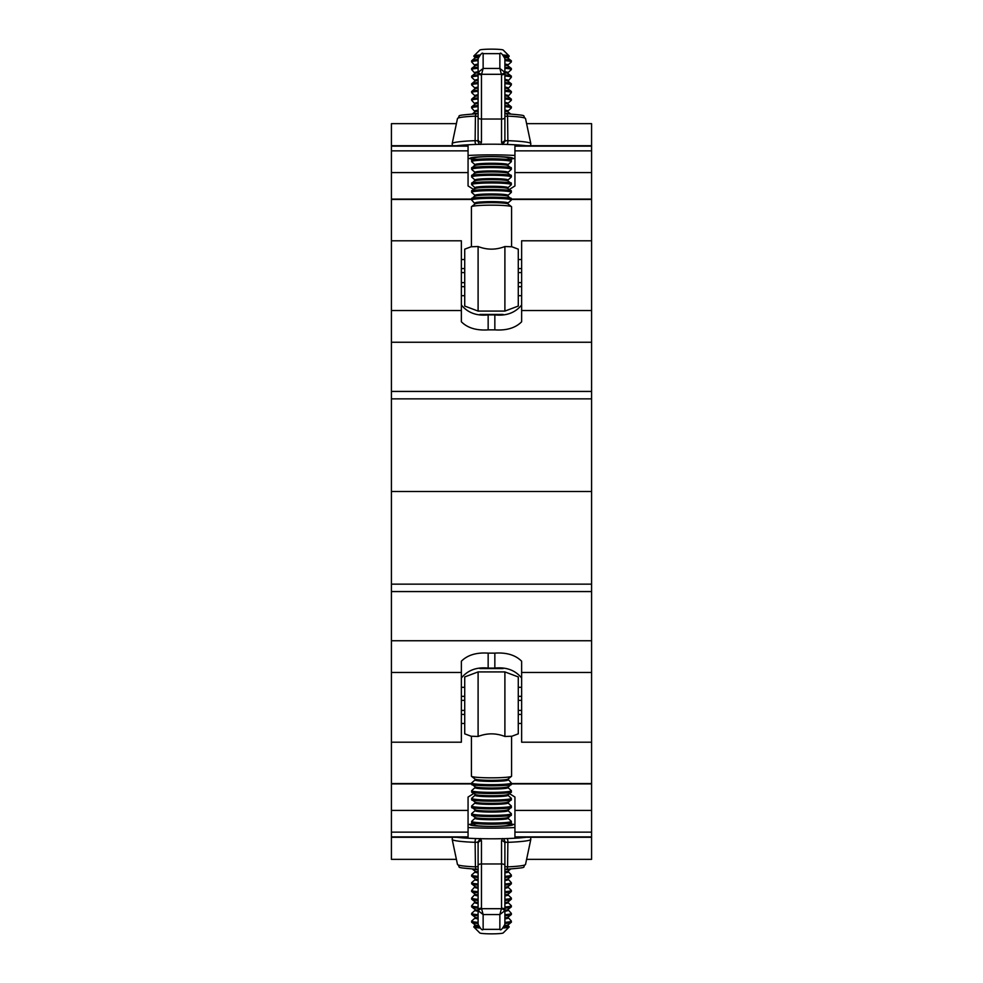 <?xml version="1.0" encoding="UTF-8"?>
<svg xmlns="http://www.w3.org/2000/svg" width="983" height="983" viewBox="0 0 983 983"><rect width="100%" height="100%" fill="white"/><g stroke="black" fill="none" stroke-linecap="round" stroke-linejoin="round"><path stroke-width="1.47" d="M591.582 584.148L391.418 584.148L391.418 398.852L591.582 398.852L591.582 491.5L391.418 491.5L591.582 491.5L591.582 672.483L521.629 672.483L521.629 742.202L591.582 742.202L591.582 859.351L526.605 859.351M591.582 672.483L591.582 742.202M521.629 672.483L521.629 661.215C515.461 655.034 506.54 652.343 494.842 653.13L488.158 653.13C476.423 652.343 467.503 655.047 461.371 661.215L461.371 742.202L391.418 742.202L391.418 859.351L456.395 859.351M391.418 584.148L391.418 742.202M461.371 678C467.761 670.209 476.694 666.904 488.158 668.096L494.842 668.096C506.343 666.916 515.264 670.222 521.629 678M514.932 825.081A23.432 1.941 0 0 0 509.587 823.84M509.194 793.453L514.932 797.053L514.932 837.27L591.582 837.27M391.418 837.27L468.068 837.27L468.068 797.053L473.806 793.453M473.413 823.84A23.432 1.941 0 0 0 468.068 825.081M461.371 700.363L464.726 700.363M518.274 700.363L521.629 700.363M461.371 723.463L464.726 723.463M518.274 723.463L521.629 723.463M461.371 714.42L464.726 714.42M518.274 714.42L521.629 714.42M461.371 687.314L464.726 687.314M518.274 687.314L521.629 687.314M461.371 696.345L464.726 696.345M518.274 696.345L521.629 696.345M461.371 710.402L464.726 710.402M518.274 710.402L521.629 710.402M503.21 932.879A11.71 0.971 180 0 1 503.173 932.965A11.71 0.971 180 0 1 491.5 933.85A11.71 0.971 180 0 1 479.827 932.965L473.843 927.018A17.719 1.462 0 0 0 479.704 927.989M478.266 925.568A16.49 1.364 0 0 1 475.096 924.892L473.855 926.76A17.719 1.462 0 0 0 473.781 926.895A17.719 1.462 0 0 0 473.843 927.018M503.296 927.989A17.719 1.462 0 0 0 509.157 927.018A17.719 1.462 0 0 0 509.219 926.895A17.719 1.462 0 0 0 509.145 926.76L507.732 925.273L511.013 922.472A19.623 1.622 0 0 0 511.049 922.435M471.951 922.435A19.623 1.622 0 0 0 471.987 922.472A19.623 1.622 0 0 0 478.107 923.492L472.073 922.509A19.709 1.634 180 0 1 471.901 922.398L471.68 922.238A19.93 1.647 0 0 0 478.107 923.283M504.893 923.283A19.93 1.647 0 0 0 511.32 922.238L511.099 922.398A19.709 1.634 180 0 1 510.927 922.509L504.893 923.467A19.623 1.622 0 0 0 511.013 922.472M473.216 922.84A19.414 1.61 0 0 0 478.107 923.467M504.893 923.467A19.414 1.61 0 0 0 509.784 922.84M510.927 922.509A19.709 1.634 180 0 1 504.893 923.43M478.107 923.43A19.709 1.634 180 0 1 472.073 922.509M511.32 922.238A19.93 1.647 0 0 0 511.381 922.177L511.271 920.985A19.857 1.647 0 0 1 511.357 921.132A19.857 1.647 0 0 1 504.893 922.349M471.951 914.768A19.623 1.622 0 0 0 471.987 914.804A19.623 1.622 0 0 0 478.107 915.812L472.073 914.829A19.709 1.634 180 0 1 471.901 914.731L471.68 914.559A19.93 1.647 0 0 0 478.107 915.615M504.893 915.615A19.93 1.647 0 0 0 511.32 914.559L511.099 914.731A19.709 1.634 180 0 1 510.927 914.829L504.893 915.8A19.623 1.622 0 0 0 511.013 914.804A19.623 1.622 0 0 0 511.049 914.768M473.216 915.173A19.414 1.61 0 0 0 478.107 915.787M504.893 915.787A19.414 1.61 0 0 0 509.784 915.173M510.927 914.829A19.709 1.634 180 0 1 504.893 915.751M478.107 915.751A19.709 1.634 180 0 1 472.073 914.829M511.32 914.559A19.93 1.647 0 0 0 511.381 914.509L511.271 913.305A19.857 1.647 0 0 1 511.357 913.465A19.857 1.647 0 0 1 504.893 914.682M471.951 907.088A19.623 1.622 0 0 0 471.987 907.125A19.623 1.622 0 0 0 478.107 908.145M504.893 908.145A19.623 1.622 0 0 0 511.013 907.125A19.623 1.622 0 0 0 511.049 907.088M473.216 907.493A19.414 1.61 0 0 0 478.107 908.12A19.709 1.634 180 0 1 472.073 907.162A19.709 1.634 180 0 1 471.901 907.063L471.68 906.891A19.93 1.647 0 0 0 478.107 907.936M504.893 907.936A19.93 1.647 0 0 0 511.32 906.891L511.099 907.063A19.709 1.634 180 0 1 510.927 907.162A19.709 1.634 180 0 1 504.893 908.083A19.414 1.61 0 0 0 509.784 907.493M511.32 906.891A19.93 1.647 0 0 0 511.381 906.83L511.271 905.638A19.857 1.647 0 0 1 511.357 905.785A19.857 1.647 0 0 1 504.893 907.002M478.107 902.529A16.49 1.364 0 0 1 475.096 901.878L471.987 899.457A19.623 1.622 0 0 0 471.987 899.457A19.623 1.622 0 0 0 478.107 900.477M504.893 900.477A19.623 1.622 0 0 0 511.013 899.457A19.623 1.622 0 0 0 511.049 899.42L507.732 902.259L511.271 905.638M473.216 899.826A19.414 1.61 0 0 0 478.107 900.453A19.709 1.634 180 0 1 472.073 899.494A19.709 1.634 180 0 1 471.901 899.384L471.68 899.224A19.93 1.647 0 0 0 478.107 900.268M504.893 900.268A19.93 1.647 0 0 0 511.32 899.224L511.099 899.384A19.709 1.634 180 0 1 510.927 899.494A19.709 1.634 180 0 1 504.893 900.416A19.414 1.61 0 0 0 509.784 899.826M511.32 899.224A19.93 1.647 0 0 0 511.381 899.162L511.271 897.97A19.857 1.647 0 0 1 511.357 898.118A19.857 1.647 0 0 1 504.893 899.334M478.107 894.862A16.49 1.364 0 0 1 475.096 894.211L471.987 891.778A19.623 1.622 0 0 0 471.987 891.778A19.623 1.622 0 0 0 478.107 892.797L472.073 891.814A19.709 1.634 180 0 1 471.901 891.716L471.68 891.544A19.93 1.647 0 0 0 478.107 892.601M504.893 892.601A19.93 1.647 0 0 0 511.32 891.544L511.099 891.716A19.709 1.634 180 0 1 510.927 891.814L504.893 892.785A19.623 1.622 0 0 0 511.013 891.778A19.623 1.622 0 0 0 511.049 891.753L507.732 894.591L511.271 897.97M473.216 892.159A19.414 1.61 0 0 0 478.107 892.773A19.709 1.634 180 0 1 472.073 891.814M510.927 891.814A19.709 1.634 180 0 1 504.893 892.736A19.414 1.61 0 0 0 509.784 892.159M511.32 891.544A19.93 1.647 0 0 0 511.381 891.483L511.271 890.291A19.857 1.647 0 0 1 511.357 890.451A19.857 1.647 0 0 1 504.893 891.667M478.107 887.182A16.49 1.364 0 0 1 475.096 886.531L471.987 884.11A19.623 1.622 0 0 0 471.987 884.11A19.623 1.622 0 0 0 478.107 885.13L472.073 884.147A19.709 1.634 180 0 1 471.901 884.049L471.68 883.877A19.93 1.647 0 0 0 478.107 884.921M504.893 884.921A19.93 1.647 0 0 0 511.32 883.877L511.099 884.049A19.709 1.634 180 0 1 510.927 884.147L504.893 885.105A19.623 1.622 0 0 0 511.013 884.11A19.623 1.622 0 0 0 511.049 884.073L507.732 886.912L511.271 890.291M473.216 884.479A19.414 1.61 0 0 0 478.107 885.105M504.893 885.105A19.414 1.61 0 0 0 509.784 884.479M510.927 884.147A19.709 1.634 180 0 1 504.893 885.069M478.107 885.069A19.709 1.634 180 0 1 472.073 884.147M511.32 883.877A19.93 1.647 0 0 0 511.381 883.815L511.271 882.623A19.857 1.647 0 0 1 511.357 882.771A19.857 1.647 0 0 1 504.893 883.987M471.951 876.406A19.623 1.622 0 0 0 471.987 876.443A19.623 1.622 0 0 0 478.107 877.45L472.073 876.467A19.709 1.634 180 0 1 471.901 876.369L471.68 876.209A19.93 1.647 0 0 0 478.107 877.254M504.893 877.254A19.93 1.647 0 0 0 511.32 876.209L511.099 876.369A19.709 1.634 180 0 1 510.927 876.467L504.893 877.438A19.623 1.622 0 0 0 511.013 876.443A19.623 1.622 0 0 0 511.049 876.406M473.216 876.811A19.414 1.61 0 0 0 478.107 877.426M504.893 877.426A19.414 1.61 0 0 0 509.784 876.811M510.927 876.467A19.709 1.634 180 0 1 504.893 877.401M478.107 877.401A19.709 1.634 180 0 1 472.073 876.467M511.32 876.209A19.93 1.647 0 0 0 511.381 876.148L511.271 874.956A19.857 1.647 0 0 1 511.357 875.103A19.857 1.647 0 0 1 504.893 876.32M472.737 869.07A19.623 1.622 0 0 0 478.107 869.783L472.897 869.083M510.103 869.083L504.893 869.758A19.623 1.622 0 0 0 510.263 869.07M473.216 869.132A19.414 1.61 0 0 0 478.107 869.758M504.893 869.758A19.414 1.61 0 0 0 509.784 869.132M510.017 869.083A19.709 1.634 180 0 1 504.893 869.722M478.107 869.722A19.709 1.634 180 0 1 472.983 869.083M473.99 869.144A19.93 1.647 0 0 0 478.107 869.574M504.893 869.574A19.93 1.647 0 0 0 509.01 869.144M507.904 825.155A16.49 1.364 0 0 1 491.5 826.384A16.49 1.364 0 0 1 475.096 825.155L471.987 822.734A19.623 1.622 0 0 0 471.987 822.734A19.623 1.622 0 0 0 491.5 824.184A19.623 1.622 0 0 0 511.013 822.734A19.623 1.622 0 0 0 511.049 822.697L507.892 825.904M473.216 823.103A19.414 1.61 0 0 0 491.5 824.172A19.414 1.61 0 0 0 509.784 823.103M511.32 822.501L511.099 822.66A19.709 1.634 180 0 1 510.927 822.771A19.709 1.634 180 0 1 491.5 824.123A19.709 1.634 180 0 1 472.073 822.771A19.709 1.634 180 0 1 471.901 822.66L471.68 822.501A19.93 1.647 0 0 0 491.5 823.975A19.93 1.647 0 0 0 511.32 822.501A19.93 1.647 0 0 0 511.381 822.439L511.271 821.247A19.857 1.647 0 0 1 511.357 821.395A19.857 1.647 0 0 1 491.5 823.041A19.857 1.647 0 0 1 471.643 821.395A19.857 1.647 0 0 1 471.729 821.247L475.108 818.237A16.453 1.364 0 0 0 475.047 818.36A16.453 1.364 0 0 0 491.5 819.724A16.453 1.364 0 0 0 507.953 818.36A16.453 1.364 0 0 0 507.892 818.237L511.013 815.067A19.623 1.622 0 0 0 511.049 815.03M471.951 815.03A19.623 1.622 0 0 0 471.987 815.067A19.623 1.622 0 0 0 491.5 816.517A19.623 1.622 0 0 0 511.013 815.067M473.216 815.435A19.414 1.61 0 0 0 491.5 816.492A19.414 1.61 0 0 0 509.784 815.435M511.32 814.821L511.099 814.993A19.709 1.634 180 0 1 510.927 815.091A19.709 1.634 180 0 1 491.5 816.455A19.709 1.634 180 0 1 472.073 815.091A19.709 1.634 180 0 1 471.901 814.993L471.68 814.821A19.93 1.647 0 0 0 491.5 816.308A19.93 1.647 0 0 0 511.32 814.821A19.93 1.647 0 0 0 511.381 814.772L511.271 813.568A19.857 1.647 0 0 1 511.357 813.727A19.857 1.647 0 0 1 491.5 815.374A19.857 1.647 0 0 1 471.643 813.727A19.857 1.647 0 0 1 471.729 813.568L475.108 810.57A16.453 1.364 0 0 0 475.047 810.692A16.453 1.364 0 0 0 491.5 812.056A16.453 1.364 0 0 0 507.953 810.692A16.453 1.364 0 0 0 507.892 810.57L511.013 807.387A19.623 1.622 0 0 0 511.049 807.35M471.951 807.35A19.623 1.622 0 0 0 471.987 807.387A19.623 1.622 0 0 0 491.5 808.849A19.623 1.622 0 0 0 511.013 807.387M473.216 807.756A19.414 1.61 0 0 0 491.5 808.825A19.414 1.61 0 0 0 509.784 807.756M511.32 807.154L511.099 807.326A19.709 1.634 180 0 1 510.927 807.424A19.709 1.634 180 0 1 491.5 808.776A19.709 1.634 180 0 1 472.073 807.424A19.709 1.634 180 0 1 471.901 807.326L471.68 807.154A19.93 1.647 0 0 0 491.5 808.628A19.93 1.647 0 0 0 511.32 807.154A19.93 1.647 0 0 0 511.381 807.092L511.271 805.9A19.857 1.647 0 0 1 511.357 806.06A19.857 1.647 0 0 1 491.5 807.694A19.857 1.647 0 0 1 471.643 806.06A19.857 1.647 0 0 1 471.729 805.9L475.108 802.89A16.453 1.364 0 0 0 475.047 803.013A16.453 1.364 0 0 0 491.5 804.377A16.453 1.364 0 0 0 507.953 803.013A16.453 1.364 0 0 0 507.892 802.89L511.013 799.72A19.623 1.622 0 0 0 511.049 799.683M471.951 799.683A19.623 1.622 0 0 0 471.987 799.72A19.623 1.622 0 0 0 491.5 801.17A19.623 1.622 0 0 0 511.013 799.72M473.216 800.088A19.414 1.61 0 0 0 491.5 801.157A19.414 1.61 0 0 0 509.784 800.088M511.32 799.486L511.099 799.646A19.709 1.634 180 0 1 510.927 799.757A19.709 1.634 180 0 1 491.5 801.108A19.709 1.634 180 0 1 472.073 799.757A19.709 1.634 180 0 1 471.901 799.646L471.68 799.486A19.93 1.647 0 0 0 491.5 800.961A19.93 1.647 0 0 0 511.32 799.486A19.93 1.647 0 0 0 511.381 799.425L511.271 798.233A19.857 1.647 0 0 1 511.357 798.38A19.857 1.647 0 0 1 491.5 800.027A19.857 1.647 0 0 1 471.643 798.38A19.857 1.647 0 0 1 471.729 798.233L475.108 795.222A16.453 1.364 0 0 0 475.047 795.345A16.453 1.364 0 0 0 491.5 796.709A16.453 1.364 0 0 0 507.953 795.345A16.453 1.364 0 0 0 507.892 795.222L511.013 792.04A19.623 1.622 0 0 0 511.049 792.015M471.951 792.015A19.623 1.622 0 0 0 471.987 792.04A19.623 1.622 0 0 0 491.5 793.502A19.623 1.622 0 0 0 511.013 792.04M473.216 792.421A19.414 1.61 0 0 0 491.5 793.478A19.414 1.61 0 0 0 509.784 792.421M511.32 791.807L511.099 791.979A19.709 1.634 180 0 1 510.927 792.077A19.709 1.634 180 0 1 491.5 793.441A19.709 1.634 180 0 1 472.073 792.077A19.709 1.634 180 0 1 471.901 791.979L471.68 791.807A19.93 1.647 0 0 0 491.5 793.281A19.93 1.647 0 0 0 511.32 791.807A19.93 1.647 0 0 0 511.381 791.745L511.271 790.553A19.857 1.647 0 0 1 511.357 790.713A19.857 1.647 0 0 1 491.5 792.359A19.857 1.647 0 0 1 471.643 790.713A19.857 1.647 0 0 1 471.729 790.553L475.108 787.543A16.453 1.364 0 0 0 475.047 787.678A16.453 1.364 0 0 0 491.5 789.042A16.453 1.364 0 0 0 507.953 787.678A16.453 1.364 0 0 0 507.892 787.543L511.013 784.373A19.623 1.622 0 0 0 511.049 784.336M471.951 784.336A19.623 1.622 0 0 0 471.987 784.373A19.623 1.622 0 0 0 491.5 785.822A19.623 1.622 0 0 0 511.013 784.373M473.216 784.741A19.414 1.61 0 0 0 491.5 785.81A19.414 1.61 0 0 0 509.784 784.741M511.32 784.139L511.099 784.311A19.709 1.634 180 0 1 510.927 784.409A19.709 1.634 180 0 1 491.5 785.761A19.709 1.634 180 0 1 472.073 784.409A19.709 1.634 180 0 1 471.901 784.311L471.68 784.139A19.93 1.647 0 0 0 491.5 785.614A19.93 1.647 0 0 0 511.32 784.139A19.93 1.647 0 0 0 511.381 784.078L511.271 782.886A19.857 1.647 0 0 1 511.357 783.033A19.857 1.647 0 0 1 491.5 784.68A19.857 1.647 0 0 1 471.643 783.033A19.857 1.647 0 0 1 471.729 782.886L471.619 784.078A19.93 1.647 0 0 0 471.68 784.139M471.422 736.353L471.422 776.165A20.078 1.659 0 0 0 471.533 776.349A20.078 1.659 0 0 0 491.5 777.836A20.078 1.659 0 0 0 511.467 776.349A20.078 1.659 0 0 0 511.578 776.165L511.578 736.353M471.422 736.242L478.107 736.464C487.027 732.999 495.948 732.999 504.893 736.464L511.578 736.242M471.582 736.414L464.726 733.834L464.726 676.931L478.107 671.917L504.893 671.917L518.274 676.931L518.274 733.834L511.418 736.414M504.893 671.917L504.893 736.464M478.107 671.917L478.107 736.464M478.107 924.266L478.107 843.561L478.107 866.576L475.416 866.871L475.133 842.333A39.32 3.256 180 0 1 452.192 839.421L457.476 864.438A34.036 2.814 0 0 0 475.416 866.871A3.342 1.573 -87.5 0 0 476.816 869.291L478.107 869.353M504.893 869.353L506.184 869.291A3.342 1.573 87.5 0 0 507.584 866.871A34.036 2.814 0 0 0 525.524 864.438L530.808 839.421A39.32 3.256 180 0 1 507.867 842.333L507.584 866.871L504.893 866.576L504.893 843.561L504.893 924.266M501.539 908.206A3.342 1.401 0 0 1 504.893 909.619L504.648 910.86L499.868 914.546L501.539 908.206L501.539 840.772L502.534 838.536M477.689 842.173L480.466 838.536L481.461 840.772A3.342 2.802 180 0 0 478.107 843.561L477.689 842.173L475.133 842.333A3.342 1.388 92.2 0 1 475.846 838.56M483.132 929.353L499.868 929.353L499.868 914.546L483.132 914.546L478.352 910.86L478.107 909.619A3.342 1.401 180 0 1 481.461 908.206L483.132 914.546L483.132 929.353C482.407 930.803 480.736 929.132 478.107 924.327M507.154 838.56A3.342 1.388 -92.2 0 1 507.867 842.333L505.311 842.173L504.893 843.561A3.342 2.802 -0 0 0 501.539 840.772M478.352 910.86A3.342 1.339 161.3 0 1 481.535 908.697L501.465 908.697A3.342 1.339 18.7 0 1 504.648 910.86M505.311 842.173L503.824 839.138M476.964 869.279A3.342 1.573 -87.5 0 1 476.816 869.291C451.983 867.203 461.985 867.866 457.476 864.438M525.524 864.438C521.015 867.866 531.017 867.203 506.184 869.291A3.342 1.573 87.5 0 1 506.036 869.279M514.932 827.539A41.839 3.465 180 0 1 491.5 828.141A41.839 3.465 180 0 1 468.068 827.539M526.261 837.27A41.839 3.465 180 0 1 491.5 838.806A41.839 3.465 180 0 1 456.739 837.27M511.836 824.11A21.417 1.769 180 0 1 512.917 824.676A21.417 1.769 180 0 1 491.5 826.445A21.417 1.769 180 0 1 470.083 824.676A21.417 1.769 180 0 1 471.164 824.11M391.418 398.852L391.418 310.517L461.371 310.517L461.371 240.798L391.418 240.798L391.418 123.649L456.395 123.649M391.418 310.517L391.418 240.798M461.371 310.517L461.371 321.785C467.539 327.966 476.46 330.657 488.158 329.87L494.842 329.87C506.577 330.657 515.497 327.953 521.629 321.785L521.629 240.798L591.582 240.798L591.582 123.649L526.605 123.649M591.582 398.852L591.582 240.798M521.629 305C515.239 312.791 506.306 316.096 494.842 314.904L488.158 314.904C476.657 316.084 467.736 312.778 461.371 305M468.068 157.919A23.432 1.941 180 0 0 473.413 159.16M473.806 189.547L468.068 185.947L468.068 145.73L391.418 145.73M591.582 145.73L514.932 145.73L514.932 185.947L509.194 189.547M509.587 159.16A23.432 1.941 180 0 0 514.932 157.919M521.629 282.637L518.274 282.637M464.726 282.637L461.371 282.637M521.629 259.537L518.274 259.537M464.726 259.537L461.371 259.537M521.629 268.58L518.274 268.58M464.726 268.58L461.371 268.58M521.629 295.686L518.274 295.686M464.726 295.686L461.371 295.686M521.629 286.655L518.274 286.655M464.726 286.655L461.371 286.655M521.629 272.598L518.274 272.598M464.726 272.598L461.371 272.598M479.79 50.121A11.71 0.971 0 0 1 479.827 50.035A11.71 0.971 0 0 1 491.5 49.15A11.71 0.971 0 0 1 503.173 50.035L509.157 55.982A17.719 1.462 180 0 0 503.296 55.011M504.734 57.432A16.49 1.364 180 0 1 507.904 58.108L509.145 56.24A17.719 1.462 180 0 0 509.219 56.105A17.719 1.462 180 0 0 509.157 55.982M479.704 55.011A17.719 1.462 180 0 0 473.843 55.982A17.719 1.462 180 0 0 473.781 56.105A17.719 1.462 180 0 0 473.855 56.24L475.268 57.727L471.987 60.528A19.623 1.622 180 0 0 471.951 60.565M511.049 60.565A19.623 1.622 180 0 0 511.013 60.528A19.623 1.622 180 0 0 504.893 59.508L510.927 60.491A19.709 1.634 0 0 1 511.099 60.602L511.32 60.762A19.93 1.647 180 0 0 504.893 59.717M478.107 59.717A19.93 1.647 180 0 0 471.68 60.762L471.901 60.602A19.709 1.634 0 0 1 472.073 60.491L478.107 59.533A19.623 1.622 180 0 0 471.987 60.528M509.784 60.16A19.414 1.61 180 0 0 504.893 59.533M478.107 59.533A19.414 1.61 180 0 0 473.216 60.16M472.073 60.491A19.709 1.634 0 0 1 478.107 59.57M504.893 59.57A19.709 1.634 0 0 1 510.927 60.491M471.68 60.762A19.93 1.647 180 0 0 471.619 60.823L471.729 62.015A19.857 1.647 180 0 1 471.643 61.868A19.857 1.647 180 0 1 478.107 60.651M511.049 68.232A19.623 1.622 180 0 0 511.013 68.196A19.623 1.622 180 0 0 504.893 67.188L510.927 68.171A19.709 1.634 0 0 1 511.099 68.269L511.32 68.441A19.93 1.647 180 0 0 504.893 67.385M478.107 67.385A19.93 1.647 180 0 0 471.68 68.441L471.901 68.269A19.709 1.634 0 0 1 472.073 68.171L478.107 67.2A19.623 1.622 180 0 0 471.987 68.196A19.623 1.622 180 0 0 471.951 68.232M509.784 67.827A19.414 1.61 180 0 0 504.893 67.213M478.107 67.213A19.414 1.61 180 0 0 473.216 67.827M472.073 68.171A19.709 1.634 0 0 1 478.107 67.249M504.893 67.249A19.709 1.634 0 0 1 510.927 68.171M471.68 68.441A19.93 1.647 180 0 0 471.619 68.491L471.729 69.695A19.857 1.647 180 0 1 471.643 69.535A19.857 1.647 180 0 1 478.107 68.319M511.049 75.912A19.623 1.622 180 0 0 511.013 75.875A19.623 1.622 180 0 0 504.893 74.855M478.107 74.855A19.623 1.622 180 0 0 471.987 75.875A19.623 1.622 180 0 0 471.951 75.912M509.784 75.507A19.414 1.61 180 0 0 504.893 74.88A19.709 1.634 0 0 1 510.927 75.838A19.709 1.634 0 0 1 511.099 75.937L511.32 76.109A19.93 1.647 180 0 0 504.893 75.064M478.107 75.064A19.93 1.647 180 0 0 471.68 76.109L471.901 75.937A19.709 1.634 0 0 1 472.073 75.838A19.709 1.634 0 0 1 478.107 74.917A19.414 1.61 180 0 0 473.216 75.507M471.68 76.109A19.93 1.647 180 0 0 471.619 76.17L471.729 77.362A19.857 1.647 180 0 1 471.643 77.215A19.857 1.647 180 0 1 478.107 75.998M504.893 80.471A16.49 1.364 180 0 1 507.904 81.122L511.013 83.543A19.623 1.622 180 0 0 511.013 83.543A19.623 1.622 180 0 0 504.893 82.523M478.107 82.523A19.623 1.622 180 0 0 471.987 83.543A19.623 1.622 180 0 0 471.951 83.58L475.268 80.741L471.729 77.362M509.784 83.174A19.414 1.61 180 0 0 504.893 82.547A19.709 1.634 0 0 1 510.927 83.506A19.709 1.634 0 0 1 511.099 83.616L511.32 83.776A19.93 1.647 180 0 0 504.893 82.732M478.107 82.732A19.93 1.647 180 0 0 471.68 83.776L471.901 83.616A19.709 1.634 0 0 1 472.073 83.506A19.709 1.634 0 0 1 478.107 82.584A19.414 1.61 180 0 0 473.216 83.174M471.68 83.776A19.93 1.647 180 0 0 471.619 83.838L471.729 85.029A19.857 1.647 180 0 1 471.643 84.882A19.857 1.647 180 0 1 478.107 83.666M504.893 88.138A16.49 1.364 180 0 1 507.904 88.789L511.013 91.222A19.623 1.622 180 0 0 511.013 91.222A19.623 1.622 180 0 0 504.893 90.203L510.927 91.186A19.709 1.634 0 0 1 511.099 91.284L511.32 91.456A19.93 1.647 180 0 0 504.893 90.399M478.107 90.399A19.93 1.647 180 0 0 471.68 91.456L471.901 91.284A19.709 1.634 0 0 1 472.073 91.186L478.107 90.215A19.623 1.622 180 0 0 471.987 91.222A19.623 1.622 180 0 0 471.951 91.247L475.268 88.409L471.729 85.029M509.784 90.841A19.414 1.61 180 0 0 504.893 90.227A19.709 1.634 0 0 1 510.927 91.186M472.073 91.186A19.709 1.634 0 0 1 478.107 90.264A19.414 1.61 180 0 0 473.216 90.841M471.68 91.456A19.93 1.647 180 0 0 471.619 91.517L471.729 92.709A19.857 1.647 180 0 1 471.643 92.549A19.857 1.647 180 0 1 478.107 91.333M504.893 95.818A16.49 1.364 180 0 1 507.904 96.469L511.013 98.89A19.623 1.622 180 0 0 511.013 98.89A19.623 1.622 180 0 0 504.893 97.87L510.927 98.853A19.709 1.634 0 0 1 511.099 98.951L511.32 99.123A19.93 1.647 180 0 0 504.893 98.079M478.107 98.079A19.93 1.647 180 0 0 471.68 99.123L471.901 98.951A19.709 1.634 0 0 1 472.073 98.853L478.107 97.895A19.623 1.622 180 0 0 471.987 98.89A19.623 1.622 180 0 0 471.951 98.927L475.268 96.088L471.729 92.709M509.784 98.521A19.414 1.61 180 0 0 504.893 97.895M478.107 97.895A19.414 1.61 180 0 0 473.216 98.521M472.073 98.853A19.709 1.634 0 0 1 478.107 97.931M504.893 97.931A19.709 1.634 0 0 1 510.927 98.853M471.68 99.123A19.93 1.647 180 0 0 471.619 99.185L471.729 100.377A19.857 1.647 180 0 1 471.643 100.229A19.857 1.647 180 0 1 478.107 99.013M511.049 106.594A19.623 1.622 180 0 0 511.013 106.557A19.623 1.622 180 0 0 504.893 105.55L510.927 106.533A19.709 1.634 0 0 1 511.099 106.631L511.32 106.791A19.93 1.647 180 0 0 504.893 105.746M478.107 105.746A19.93 1.647 180 0 0 471.68 106.791L471.901 106.631A19.709 1.634 0 0 1 472.073 106.533L478.107 105.562A19.623 1.622 180 0 0 471.987 106.557A19.623 1.622 180 0 0 471.951 106.594M509.784 106.189A19.414 1.61 180 0 0 504.893 105.574M478.107 105.574A19.414 1.61 180 0 0 473.216 106.189M472.073 106.533A19.709 1.634 0 0 1 478.107 105.599M504.893 105.599A19.709 1.634 0 0 1 510.927 106.533M471.68 106.791A19.93 1.647 180 0 0 471.619 106.852L471.729 108.044A19.857 1.647 180 0 1 471.643 107.897A19.857 1.647 180 0 1 478.107 106.68M510.263 113.93A19.623 1.622 180 0 0 504.893 113.217L510.103 113.917M472.897 113.917L478.107 113.242A19.623 1.622 180 0 0 472.737 113.93M509.784 113.868A19.414 1.61 180 0 0 504.893 113.242M478.107 113.242A19.414 1.61 180 0 0 473.216 113.868M472.983 113.917A19.709 1.634 0 0 1 478.107 113.278M504.893 113.278A19.709 1.634 0 0 1 510.017 113.917M509.01 113.856A19.93 1.647 180 0 0 504.893 113.426M478.107 113.426A19.93 1.647 180 0 0 473.99 113.856M475.096 157.845A16.49 1.364 180 0 1 491.5 156.616A16.49 1.364 180 0 1 507.904 157.845L511.013 160.266A19.623 1.622 180 0 0 511.013 160.266A19.623 1.622 180 0 0 491.5 158.816A19.623 1.622 180 0 0 471.987 160.266A19.623 1.622 180 0 0 471.951 160.303L475.108 157.096M509.784 159.897A19.414 1.61 180 0 0 491.5 158.828A19.414 1.61 180 0 0 473.216 159.897M471.68 160.499L471.901 160.34A19.709 1.634 0 0 1 472.073 160.229A19.709 1.634 0 0 1 491.5 158.877A19.709 1.634 0 0 1 510.927 160.229A19.709 1.634 0 0 1 511.099 160.34L511.32 160.499A19.93 1.647 180 0 0 491.5 159.025A19.93 1.647 180 0 0 471.68 160.499A19.93 1.647 180 0 0 471.619 160.561L471.729 161.753A19.857 1.647 180 0 1 471.643 161.605A19.857 1.647 180 0 1 491.5 159.959A19.857 1.647 180 0 1 511.357 161.605A19.857 1.647 180 0 1 511.271 161.753L507.892 164.763A16.453 1.364 180 0 0 507.953 164.64A16.453 1.364 180 0 0 491.5 163.276A16.453 1.364 180 0 0 475.047 164.64A16.453 1.364 180 0 0 475.108 164.763L471.987 167.933A19.623 1.622 180 0 0 471.951 167.97M511.049 167.97A19.623 1.622 180 0 0 511.013 167.933A19.623 1.622 180 0 0 491.5 166.483A19.623 1.622 180 0 0 471.987 167.933M509.784 167.565A19.414 1.61 180 0 0 491.5 166.508A19.414 1.61 180 0 0 473.216 167.565M471.68 168.179L471.901 168.007A19.709 1.634 0 0 1 472.073 167.909A19.709 1.634 0 0 1 491.5 166.545A19.709 1.634 0 0 1 510.927 167.909A19.709 1.634 0 0 1 511.099 168.007L511.32 168.179A19.93 1.647 180 0 0 491.5 166.692A19.93 1.647 180 0 0 471.68 168.179A19.93 1.647 180 0 0 471.619 168.228L471.729 169.432A19.857 1.647 180 0 1 471.643 169.273A19.857 1.647 180 0 1 491.5 167.626A19.857 1.647 180 0 1 511.357 169.273A19.857 1.647 180 0 1 511.271 169.432L507.892 172.43A16.453 1.364 180 0 0 507.953 172.308A16.453 1.364 180 0 0 491.5 170.944A16.453 1.364 180 0 0 475.047 172.308A16.453 1.364 180 0 0 475.108 172.43L471.987 175.613A19.623 1.622 180 0 0 471.951 175.65M511.049 175.65A19.623 1.622 180 0 0 511.013 175.613A19.623 1.622 180 0 0 491.5 174.151A19.623 1.622 180 0 0 471.987 175.613M509.784 175.244A19.414 1.61 180 0 0 491.5 174.175A19.414 1.61 180 0 0 473.216 175.244M471.68 175.846L471.901 175.674A19.709 1.634 0 0 1 472.073 175.576A19.709 1.634 0 0 1 491.5 174.224A19.709 1.634 0 0 1 510.927 175.576A19.709 1.634 0 0 1 511.099 175.674L511.32 175.846A19.93 1.647 180 0 0 491.5 174.372A19.93 1.647 180 0 0 471.68 175.846A19.93 1.647 180 0 0 471.619 175.908L471.729 177.1A19.857 1.647 180 0 1 471.643 176.94A19.857 1.647 180 0 1 491.5 175.306A19.857 1.647 180 0 1 511.357 176.94A19.857 1.647 180 0 1 511.271 177.1L507.892 180.11A16.453 1.364 180 0 0 507.953 179.987A16.453 1.364 180 0 0 491.5 178.623A16.453 1.364 180 0 0 475.047 179.987A16.453 1.364 180 0 0 475.108 180.11L471.987 183.28A19.623 1.622 180 0 0 471.951 183.317M511.049 183.317A19.623 1.622 180 0 0 511.013 183.28A19.623 1.622 180 0 0 491.5 181.83A19.623 1.622 180 0 0 471.987 183.28M509.784 182.912A19.414 1.61 180 0 0 491.5 181.843A19.414 1.61 180 0 0 473.216 182.912M471.68 183.514L471.901 183.354A19.709 1.634 0 0 1 472.073 183.243A19.709 1.634 0 0 1 491.5 181.892A19.709 1.634 0 0 1 510.927 183.243A19.709 1.634 0 0 1 511.099 183.354L511.32 183.514A19.93 1.647 180 0 0 491.5 182.039A19.93 1.647 180 0 0 471.68 183.514A19.93 1.647 180 0 0 471.619 183.575L471.729 184.767A19.857 1.647 180 0 1 471.643 184.62A19.857 1.647 180 0 1 491.5 182.973A19.857 1.647 180 0 1 511.357 184.62A19.857 1.647 180 0 1 511.271 184.767L507.892 187.778A16.453 1.364 180 0 0 507.953 187.655A16.453 1.364 180 0 0 491.5 186.291A16.453 1.364 180 0 0 475.047 187.655A16.453 1.364 180 0 0 475.108 187.778L471.987 190.96A19.623 1.622 180 0 0 471.951 190.985M511.049 190.985A19.623 1.622 180 0 0 511.013 190.96A19.623 1.622 180 0 0 491.5 189.498A19.623 1.622 180 0 0 471.987 190.96M509.784 190.579A19.414 1.61 180 0 0 491.5 189.522A19.414 1.61 180 0 0 473.216 190.579M471.68 191.194L471.901 191.021A19.709 1.634 0 0 1 472.073 190.923A19.709 1.634 0 0 1 491.5 189.559A19.709 1.634 0 0 1 510.927 190.923A19.709 1.634 0 0 1 511.099 191.021L511.32 191.194A19.93 1.647 180 0 0 491.5 189.719A19.93 1.647 180 0 0 471.68 191.194A19.93 1.647 180 0 0 471.619 191.255L471.729 192.447A19.857 1.647 180 0 1 471.643 192.287A19.857 1.647 180 0 1 491.5 190.641A19.857 1.647 180 0 1 511.357 192.287A19.857 1.647 180 0 1 511.271 192.447L507.892 195.457A16.453 1.364 180 0 0 507.953 195.322A16.453 1.364 180 0 0 491.5 193.958A16.453 1.364 180 0 0 475.047 195.322A16.453 1.364 180 0 0 475.108 195.457L471.987 198.627A19.623 1.622 180 0 0 471.951 198.664M511.049 198.664A19.623 1.622 180 0 0 511.013 198.627A19.623 1.622 180 0 0 491.5 197.178A19.623 1.622 180 0 0 471.987 198.627M509.784 198.259A19.414 1.61 180 0 0 491.5 197.19A19.414 1.61 180 0 0 473.216 198.259M471.68 198.861L471.901 198.689A19.709 1.634 0 0 1 472.073 198.591A19.709 1.634 0 0 1 491.5 197.239A19.709 1.634 0 0 1 510.927 198.591A19.709 1.634 0 0 1 511.099 198.689L511.32 198.861A19.93 1.647 180 0 0 491.5 197.386A19.93 1.647 180 0 0 471.68 198.861A19.93 1.647 180 0 0 471.619 198.922L471.729 200.114A19.857 1.647 180 0 1 471.643 199.967A19.857 1.647 180 0 1 491.5 198.32A19.857 1.647 180 0 1 511.357 199.967A19.857 1.647 180 0 1 511.271 200.114L511.381 198.922A19.93 1.647 180 0 0 511.32 198.861M511.578 246.647L511.578 206.835A20.078 1.659 180 0 0 511.467 206.651A20.078 1.659 180 0 0 491.5 205.164A20.078 1.659 180 0 0 471.533 206.651A20.078 1.659 180 0 0 471.422 206.835L471.422 246.647M511.578 246.758L504.893 246.536C495.973 250.001 487.052 250.001 478.107 246.536L471.422 246.758M511.418 246.586L518.274 249.166L518.274 306.069L504.893 311.083L478.107 311.083L464.726 306.069L464.726 249.166L471.582 246.586M478.107 311.083L478.107 246.536M504.893 311.083L504.893 246.536M504.893 58.734L504.893 139.439L504.893 116.424L507.584 116.129L507.867 140.667A39.32 3.256 0 0 1 530.808 143.579L525.524 118.562A34.036 2.814 180 0 0 507.584 116.129A3.342 1.573 92.5 0 0 506.184 113.709L504.893 113.647M475.846 144.44A3.342 1.388 87.8 0 1 475.133 140.667L475.416 116.129A34.036 2.814 180 0 0 457.476 118.562L452.192 143.579A39.32 3.256 0 0 1 475.133 140.667L477.689 140.827L478.107 139.439L478.107 58.734M478.107 113.647L476.816 113.709A3.342 1.573 -92.5 0 0 475.416 116.129L478.107 116.424L478.107 117.628A3.342 1.401 180 0 0 481.461 119.041L501.539 119.041L501.539 74.794A3.342 1.401 -0 0 0 504.893 73.381L504.648 72.14L499.868 68.454L499.868 53.647C500.593 52.197 502.264 53.868 504.893 58.673M481.461 74.794A3.342 1.401 180 0 1 478.107 73.381L478.352 72.14L483.132 68.454L481.461 74.794L481.461 142.228L480.466 144.464M505.311 140.827L502.534 144.464L501.539 142.228A3.342 2.802 0 0 0 504.893 139.439L505.311 140.827L507.867 140.667A3.342 1.388 -87.8 0 1 507.154 144.44M501.539 74.794L499.868 68.454L483.132 68.454L483.132 53.647L499.868 53.647M504.648 72.14A3.342 1.339 -18.7 0 1 501.465 74.303L481.535 74.303A3.342 1.339 -161.3 0 1 478.352 72.14M481.461 142.228A3.342 2.802 180 0 1 478.107 139.439M477.689 140.827L479.176 143.862M506.036 113.721A3.342 1.573 92.5 0 1 506.184 113.709C531.017 115.797 521.015 115.134 525.524 118.562M457.476 118.562C461.985 115.134 451.983 115.797 476.816 113.709A3.342 1.573 -92.5 0 1 476.964 113.721M468.068 155.461A41.839 3.465 0 0 1 491.5 154.859A41.839 3.465 0 0 1 514.932 155.461M456.739 145.73A41.839 3.465 0 0 1 491.5 144.194A41.839 3.465 0 0 1 526.261 145.73M471.164 158.89A21.417 1.769 0 0 1 470.083 158.324A21.417 1.769 0 0 1 491.5 156.555A21.417 1.769 0 0 1 512.917 158.324A21.417 1.769 0 0 1 511.836 158.89M461.371 672.483L391.418 672.483M591.582 640.744L391.418 640.744M591.582 591.569L391.418 591.569M494.842 653.13L494.842 668.096M488.158 653.13L488.158 668.096M468.068 832.146L391.418 832.146M468.068 810.422L391.418 810.422M468.068 836.877L391.418 836.877M591.582 783.918L511.492 783.918M471.508 783.918L391.418 783.918M591.582 810.422L514.932 810.422M591.582 832.146L514.932 832.146M591.582 836.877L514.932 836.877M504.734 925.568A16.49 1.364 0 0 0 507.904 924.892M478.107 918.896A16.453 1.364 0 0 1 475.047 918.097A16.453 1.364 0 0 1 475.108 917.975L475.096 917.225A16.49 1.364 0 0 0 478.107 917.876M504.893 917.876A16.49 1.364 0 0 0 507.904 917.225L511.271 920.985M478.107 911.216A16.453 1.364 0 0 1 475.047 910.43A16.453 1.364 0 0 1 475.108 910.295L475.096 909.545A16.49 1.364 0 0 0 478.107 910.209M504.893 910.209A16.49 1.364 0 0 0 507.904 909.545L511.271 913.305M504.893 902.529A16.49 1.364 0 0 0 507.904 901.878M504.893 894.862A16.49 1.364 0 0 0 507.904 894.211M504.893 887.182A16.49 1.364 0 0 0 507.904 886.531M478.107 880.535A16.453 1.364 0 0 1 475.047 879.736A16.453 1.364 0 0 1 475.108 879.613L475.096 878.863A16.49 1.364 0 0 0 478.107 879.515M504.893 879.515A16.49 1.364 0 0 0 507.904 878.863L511.271 882.623M478.107 872.855A16.453 1.364 0 0 1 475.047 872.068A16.453 1.364 0 0 1 475.108 871.946L475.096 871.184A16.49 1.364 0 0 0 478.107 871.847M504.893 871.847A16.49 1.364 0 0 0 507.904 871.184L511.271 874.956M475.108 818.237L475.096 817.487A16.49 1.364 0 0 0 491.5 818.704A16.49 1.364 0 0 0 507.904 817.487M475.108 810.57L475.096 809.808A16.49 1.364 0 0 0 491.5 811.036A16.49 1.364 0 0 0 507.904 809.808M475.108 802.89L475.096 802.14A16.49 1.364 0 0 0 491.5 803.357A16.49 1.364 0 0 0 507.904 802.14M475.108 795.222L475.096 794.473A16.49 1.364 0 0 0 491.5 795.689A16.49 1.364 0 0 0 507.904 794.473M475.108 787.543L475.096 786.793A16.49 1.364 0 0 0 491.5 788.022A16.49 1.364 0 0 0 507.904 786.793M507.892 779.875A16.453 1.364 0 0 1 507.953 779.998A16.453 1.364 0 0 1 491.5 781.362A16.453 1.364 0 0 1 475.047 779.998A16.453 1.364 0 0 1 475.108 779.875L475.096 779.126A16.49 1.364 0 0 0 491.5 780.342A16.49 1.364 0 0 0 507.904 779.126L511.271 782.886M475.108 925.642A16.453 1.364 0 0 0 475.047 925.777A16.453 1.364 0 0 0 478.672 926.625M504.328 926.625A16.453 1.364 0 0 0 507.953 925.777A16.453 1.364 0 0 0 507.892 925.642M475.108 917.975L471.729 920.985A19.857 1.647 0 0 0 471.643 921.132A19.857 1.647 0 0 0 478.107 922.349M504.893 918.896A16.453 1.364 0 0 0 507.953 918.097A16.453 1.364 0 0 0 507.892 917.975M475.108 910.295L471.729 913.305A19.857 1.647 0 0 0 471.643 913.465A19.857 1.647 0 0 0 478.107 914.682M504.893 911.216A16.453 1.364 0 0 0 507.953 910.43A16.453 1.364 0 0 0 507.892 910.295M475.096 901.878L471.729 905.638A19.857 1.647 0 0 0 471.643 905.785A19.857 1.647 0 0 0 478.107 907.002M475.108 902.627A16.453 1.364 0 0 0 475.047 902.75A16.453 1.364 0 0 0 478.107 903.549M504.893 903.549A16.453 1.364 0 0 0 507.953 902.75A16.453 1.364 0 0 0 507.892 902.627M475.096 894.211L471.729 897.97A19.857 1.647 0 0 0 471.643 898.118A19.857 1.647 0 0 0 478.107 899.334M475.108 894.96A16.453 1.364 0 0 0 475.047 895.083A16.453 1.364 0 0 0 478.107 895.882M504.893 895.882A16.453 1.364 0 0 0 507.953 895.083A16.453 1.364 0 0 0 507.892 894.96M475.096 886.531L471.729 890.291A19.857 1.647 0 0 0 471.643 890.451A19.857 1.647 0 0 0 478.107 891.667M475.108 887.28A16.453 1.364 0 0 0 475.047 887.416A16.453 1.364 0 0 0 478.107 888.202M504.893 888.202A16.453 1.364 0 0 0 507.953 887.416A16.453 1.364 0 0 0 507.892 887.28M475.108 879.613L471.729 882.623A19.857 1.647 0 0 0 471.643 882.771A19.857 1.647 0 0 0 478.107 883.987M504.893 880.535A16.453 1.364 0 0 0 507.953 879.736A16.453 1.364 0 0 0 507.892 879.613M475.108 871.946L471.729 874.956A19.857 1.647 0 0 0 471.643 875.103A19.857 1.647 0 0 0 478.107 876.32M504.893 872.855A16.453 1.364 0 0 0 507.953 872.068A16.453 1.364 0 0 0 507.892 871.946M481.461 840.772L481.461 908.206M504.893 865.372A3.342 1.401 0 0 0 501.539 863.959L481.461 863.959A3.342 1.388 179.7 0 0 478.107 865.372M521.629 310.517L591.582 310.517M391.418 342.256L591.582 342.256M391.418 391.431L591.582 391.431M488.158 329.87L488.158 314.904M494.842 329.87L494.842 314.904M514.932 150.854L591.582 150.854M514.932 172.578L591.582 172.578M514.932 146.123L591.582 146.123M391.418 199.082L471.508 199.082M511.492 199.082L591.582 199.082M391.418 172.578L468.068 172.578M391.418 150.854L468.068 150.854M391.418 146.123L468.068 146.123M478.266 57.432A16.49 1.364 180 0 0 475.096 58.108M504.893 64.104A16.453 1.364 180 0 1 507.953 64.903A16.453 1.364 180 0 1 507.892 65.025L507.904 65.775A16.49 1.364 180 0 0 504.893 65.124M478.107 65.124A16.49 1.364 180 0 0 475.096 65.775L471.729 62.015M504.893 71.784A16.453 1.364 180 0 1 507.953 72.57A16.453 1.364 180 0 1 507.892 72.705L507.904 73.455A16.49 1.364 180 0 0 504.893 72.791M478.107 72.791A16.49 1.364 180 0 0 475.096 73.455L471.729 69.695M478.107 80.471A16.49 1.364 180 0 0 475.096 81.122M478.107 88.138A16.49 1.364 180 0 0 475.096 88.789M478.107 95.818A16.49 1.364 180 0 0 475.096 96.469M504.893 102.465A16.453 1.364 180 0 1 507.953 103.264A16.453 1.364 180 0 1 507.892 103.387L507.904 104.137A16.49 1.364 180 0 0 504.893 103.485M478.107 103.485A16.49 1.364 180 0 0 475.096 104.137L471.729 100.377M504.893 110.145A16.453 1.364 180 0 1 507.953 110.932A16.453 1.364 180 0 1 507.892 111.054L507.904 111.816A16.49 1.364 180 0 0 504.893 111.153M478.107 111.153A16.49 1.364 180 0 0 475.096 111.816L471.729 108.044M507.892 164.763L507.904 165.513A16.49 1.364 180 0 0 491.5 164.296A16.49 1.364 180 0 0 475.096 165.513M507.892 172.43L507.904 173.192A16.49 1.364 180 0 0 491.5 171.964A16.49 1.364 180 0 0 475.096 173.192M507.892 180.11L507.904 180.86A16.49 1.364 180 0 0 491.5 179.643A16.49 1.364 180 0 0 475.096 180.86M507.892 187.778L507.904 188.527A16.49 1.364 180 0 0 491.5 187.311A16.49 1.364 180 0 0 475.096 188.527M507.892 195.457L507.904 196.207A16.49 1.364 180 0 0 491.5 194.978A16.49 1.364 180 0 0 475.096 196.207M475.108 203.125A16.453 1.364 180 0 1 475.047 203.002A16.453 1.364 180 0 1 491.5 201.638A16.453 1.364 180 0 1 507.953 203.002A16.453 1.364 180 0 1 507.892 203.125L507.904 203.874A16.49 1.364 180 0 0 491.5 202.658A16.49 1.364 180 0 0 475.096 203.874L471.729 200.114M507.892 57.358A16.453 1.364 180 0 0 507.953 57.223A16.453 1.364 180 0 0 504.328 56.375M478.672 56.375A16.453 1.364 180 0 0 475.047 57.223A16.453 1.364 180 0 0 475.108 57.358M507.892 65.025L511.271 62.015A19.857 1.647 180 0 0 511.357 61.868A19.857 1.647 180 0 0 504.893 60.651M478.107 64.104A16.453 1.364 180 0 0 475.047 64.903A16.453 1.364 180 0 0 475.108 65.025M507.892 72.705L511.271 69.695A19.857 1.647 180 0 0 511.357 69.535A19.857 1.647 180 0 0 504.893 68.319M478.107 71.784A16.453 1.364 180 0 0 475.047 72.57A16.453 1.364 180 0 0 475.108 72.705M507.904 81.122L511.271 77.362A19.857 1.647 180 0 0 511.357 77.215A19.857 1.647 180 0 0 504.893 75.998M507.892 80.373A16.453 1.364 180 0 0 507.953 80.25A16.453 1.364 180 0 0 504.893 79.451M478.107 79.451A16.453 1.364 180 0 0 475.047 80.25A16.453 1.364 180 0 0 475.108 80.373M507.904 88.789L511.271 85.029A19.857 1.647 180 0 0 511.357 84.882A19.857 1.647 180 0 0 504.893 83.666M507.892 88.04A16.453 1.364 180 0 0 507.953 87.917A16.453 1.364 180 0 0 504.893 87.118M478.107 87.118A16.453 1.364 180 0 0 475.047 87.917A16.453 1.364 180 0 0 475.108 88.04M507.904 96.469L511.271 92.709A19.857 1.647 180 0 0 511.357 92.549A19.857 1.647 180 0 0 504.893 91.333M507.892 95.72A16.453 1.364 180 0 0 507.953 95.584A16.453 1.364 180 0 0 504.893 94.798M478.107 94.798A16.453 1.364 180 0 0 475.047 95.584A16.453 1.364 180 0 0 475.108 95.72M507.892 103.387L511.271 100.377A19.857 1.647 180 0 0 511.357 100.229A19.857 1.647 180 0 0 504.893 99.013M478.107 102.465A16.453 1.364 180 0 0 475.047 103.264A16.453 1.364 180 0 0 475.108 103.387M507.892 111.054L511.271 108.044A19.857 1.647 180 0 0 511.357 107.897A19.857 1.647 180 0 0 504.893 106.68M478.107 110.145A16.453 1.364 180 0 0 475.047 110.932A16.453 1.364 180 0 0 475.108 111.054M501.539 142.228L501.539 119.041A3.342 1.388 -0.3 0 0 504.893 117.628M503.099 668.563L479.901 668.563M591.582 783.549L511.578 783.549M471.422 783.549L391.418 783.549M475.096 825.155L475.108 825.904M503.173 932.965L509.157 927.018M475.096 924.892L471.987 922.472M507.904 917.225L511.013 914.804M475.096 917.225L471.987 914.804M471.619 922.177L471.729 920.985M507.904 909.545L511.013 907.125M475.096 909.545L471.987 907.125M471.619 914.509L471.729 913.305M510.927 907.162L504.893 908.12M478.107 908.12L472.073 907.162M471.619 906.83L471.729 905.638M510.927 899.494L504.893 900.453M478.107 900.453L472.073 899.494M471.619 899.162L471.729 897.97M471.619 891.483L471.729 890.291M507.904 878.863L511.013 876.443M475.096 878.863L471.987 876.443M471.619 883.815L471.729 882.623M507.904 871.184L510.656 869.046M475.096 871.184L472.344 869.046M471.619 876.148L471.729 874.956M510.927 822.771C516.161 824.356 467.281 824.43 472.073 822.771M475.096 817.487L471.987 815.067M471.619 822.439L471.729 821.247M510.927 815.091C516.161 816.689 467.281 816.762 472.073 815.091M475.096 809.808L471.987 807.387M471.619 814.772L471.729 813.568M510.927 807.424C516.161 809.021 467.281 809.083 472.073 807.424M475.096 802.14L471.987 799.72M471.619 807.092L471.729 805.9M510.927 799.757C516.161 801.342 467.281 801.415 472.073 799.757M475.096 794.473L471.987 792.04M471.619 799.425L471.729 798.233M510.927 792.077C516.161 793.674 467.281 793.736 472.073 792.077M475.096 786.793L471.987 784.373M471.619 791.745L471.729 790.553M510.927 784.409C516.161 786.007 467.281 786.068 472.073 784.409M507.904 779.126L511.467 776.349M475.096 779.126L471.533 776.349M475.108 779.875L471.729 782.886M507.892 787.543L511.271 790.553M507.892 795.222L511.271 798.233M507.892 802.89L511.271 805.9M507.892 810.57L511.271 813.568M507.892 818.237L511.271 821.247M499.868 929.353C500.593 930.803 502.264 929.132 504.893 924.327M530.599 837.27L530.808 839.421M452.401 837.27L452.192 839.421M479.901 314.437L503.099 314.437M391.418 199.451L471.422 199.451M511.578 199.451L591.582 199.451M507.904 157.845L507.892 157.096M479.827 50.035L473.843 55.982M507.904 58.108L511.013 60.528M475.096 65.775L471.987 68.196M507.904 65.775L511.013 68.196M511.381 60.823L511.271 62.015M475.096 73.455L471.987 75.875M507.904 73.455L511.013 75.875M511.381 68.491L511.271 69.695M472.073 75.838L478.107 74.88M504.893 74.88L510.927 75.838M511.381 76.17L511.271 77.362M472.073 83.506L478.107 82.547M504.893 82.547L510.927 83.506M511.381 83.838L511.271 85.029M511.381 91.517L511.271 92.709M475.096 104.137L471.987 106.557M507.904 104.137L511.013 106.557M511.381 99.185L511.271 100.377M475.096 111.816L472.344 113.954M507.904 111.816L510.656 113.954M511.381 106.852L511.271 108.044M472.073 160.229C466.839 158.644 515.719 158.57 510.927 160.229M507.904 165.513L511.013 167.933M511.381 160.561L511.271 161.753M472.073 167.909C466.839 166.311 515.719 166.238 510.927 167.909M507.904 173.192L511.013 175.613M511.381 168.228L511.271 169.432M472.073 175.576C466.839 173.979 515.719 173.917 510.927 175.576M507.904 180.86L511.013 183.28M511.381 175.908L511.271 177.1M472.073 183.243C466.839 181.658 515.719 181.585 510.927 183.243M507.904 188.527L511.013 190.96M511.381 183.575L511.271 184.767M472.073 190.923C466.839 189.326 515.719 189.264 510.927 190.923M507.904 196.207L511.013 198.627M511.381 191.255L511.271 192.447M472.073 198.591C466.839 196.993 515.719 196.932 510.927 198.591M475.096 203.874L471.533 206.651M507.904 203.874L511.467 206.651M507.892 203.125L511.271 200.114M475.108 195.457L471.729 192.447M475.108 187.778L471.729 184.767M475.108 180.11L471.729 177.1M475.108 172.43L471.729 169.432M475.108 164.763L471.729 161.753M483.132 53.647C482.407 52.197 480.736 53.868 478.107 58.673M452.401 145.73L452.192 143.579M530.599 145.73L530.808 143.579"/></g></svg>
